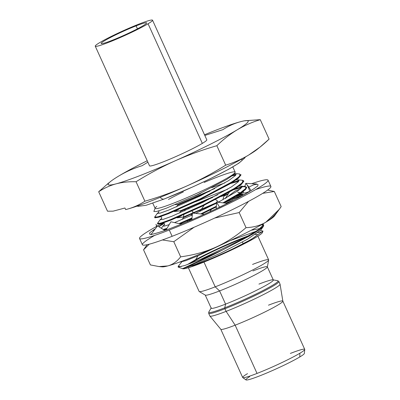 <?xml version="1.0" encoding="UTF-8"?>
<svg xmlns="http://www.w3.org/2000/svg" width="400" height="400" viewBox="0 0 400 400"><rect width="100%" height="100%" fill="white"/><g stroke="black" fill="none" stroke-linecap="round" stroke-linejoin="round"><path stroke-width="0.6" d="M249.66 376.67A32.07 2.535 -24.4 0 0 260.105 375.72A32.07 2.535 -24.4 0 0 299.78 356.965A32.07 2.535 155.6 0 1 268.11 372.43A32.07 2.535 155.6 0 1 246 379.91L242.76 377.6A34.065 2.695 -24.4 0 0 257.035 373.425A34.065 2.695 155.6 0 1 242.675 377.505L220.79 329.26A34.065 2.695 -24.4 0 0 235.15 325.18L257.035 373.425L235.15 325.18A34.065 2.695 -24.4 0 0 267.24 310.805A34.065 2.695 -24.4 0 0 282.84 301.11A34.065 2.695 -24.4 0 0 268.48 305.185M282.84 301.11L304.725 349.355A34.065 2.695 155.6 0 1 299.895 353.225A34.065 2.695 155.6 0 1 257.035 373.425A34.065 2.695 -24.4 0 0 299.895 353.225L299.78 356.965L299.895 353.225A34.065 2.695 -24.4 0 0 304.745 349.485A34.065 2.695 -24.4 0 0 290.365 353.43M195.73 259.575L187.295 264.64L195.73 259.575A43.925 3.475 155.6 0 1 249.07 235.56A43.925 3.475 -24.4 0 0 195.73 259.575L197.94 255.83L195.73 259.575M182.585 268.7A43.925 3.475 155.6 0 1 182.495 268.64A43.925 3.475 -24.4 0 0 233.37 249.135A43.925 3.475 -24.4 0 0 257.845 232.675A43.925 3.475 155.6 0 1 262.225 232.075M203.75 261.6A38.18 3.02 155.6 0 1 191.985 265.705A38.18 3.02 -24.4 0 0 203.75 261.6A38.18 3.02 -24.4 0 0 239.715 245.49A38.18 3.02 -24.4 0 0 257.2 234.625A38.18 3.02 -24.4 0 0 255.185 234.535A38.18 3.02 155.6 0 1 244.145 243.21A38.18 3.02 155.6 0 1 203.75 261.6M190.505 263.45A38.18 3.02 155.6 0 1 241.105 239.19A38.18 3.02 155.6 0 1 245.68 237.465A38.18 3.02 -24.4 0 0 241.105 239.19A38.18 3.02 -24.4 0 0 190.505 263.45M232.275 175.87L235.905 174.97M154.775 216.91L154.645 217.29L158.395 216.71L168.21 213.14L199.255 199.33L229.39 183.495L238.19 177.675L240.74 174.445L240.985 174.985L238.43 178.215L229.63 184.03L199.5 199.87L168.455 213.675L158.64 217.245L154.89 217.825M236.17 174.445A48.05 3.8 -24.4 0 0 232.965 175.365A48.05 3.8 155.6 0 1 236.17 174.445M176.335 206.94L177.805 205.04L177.56 204.505L175.135 204.675L177.56 204.505L214.82 188.52L177.56 204.505L177.805 205.04L210.05 191.025M230.395 183.575L238.755 181.25M243.59 180.73L243.835 181.265L241.285 184.49L232.485 190.31L202.36 206.145L171.31 219.955L161.49 223.53L157.735 224.105L157.495 223.57L161.245 222.99L171.065 219.415L202.115 205.61L232.245 189.77L241.04 183.955L243.59 180.725L242.48 180.245L242.735 182.445L235.235 187.945L203.83 204.78L170.15 219.78L160.195 223.295L157.595 223.235L160.265 219.545L162.695 219.54L171.855 216.255L202.745 202.4L231.455 186.91L238.26 181.855L238.01 179.83L236.105 179.925M157.61 223.21L157.495 223.57M239.045 180.605L232.435 182.325L239.045 180.605M178.615 209.435L174.26 211.545L180.41 210.785L217.67 194.8L180.41 210.785L180.65 211.32L212.9 197.305M233.245 189.855L241.605 187.53M218.23 202.29L237.715 190.92L241.63 187.49L240.86 186.11L245.39 186.535L245.95 188.315L240.325 192.785L245.175 189.135L246.44 187.01L246.68 187.545L245.56 189.535L241.175 192.915M240.445 193.405L223.97 202.95M216.34 206.92L201.84 214.035M191.96 218.61L180.035 223.825M166.535 229.095L163.98 229.915M163.315 229.5L167.005 228.31L163.315 229.5M179.04 223.6L192.03 217.93L179.04 223.6M200.705 213.92L216.37 206.245L200.705 213.92M222.935 202.83L239.795 193.135L222.935 202.83M246.44 187.01L243.22 186.655L235.28 188.605L241.895 186.885M216.545 202.635L183.255 217.065L183.5 217.6L192.475 213.47M193.195 213.15L215.745 203.585M236.095 196.135L242.495 194.27M241.61 193.9L238.13 194.89M220.52 201.08L217.6 202.22M261.385 224.78L263.575 225L261.385 224.78M263.535 224.695L263.78 225.235L261.245 228.445L252.505 234.235L222.53 250.005A48.05 3.8 155.6 0 1 199.88 259.7L243.33 238.75L258.65 229.64L263.535 224.695L262.39 224.21M260.005 147.125L257.205 149.37A76.85 6.075 155.6 0 1 248.695 155.035C241.455 159.315 233.78 162.695 225.68 165.165L216.85 145.705L225.68 165.165C212.87 173.15 199.845 180.12 186.595 186.08C199.845 180.12 212.87 173.15 225.68 165.165C233.78 162.695 241.455 159.315 248.695 155.035A76.85 6.075 155.6 0 1 186.595 186.08C173.31 191.96 159.405 197 144.89 201.205L136.06 181.745L144.89 201.205C139.425 204.785 133.63 207.415 127.515 209.095C133.63 207.415 139.425 204.785 144.89 201.205C159.405 197 173.31 191.96 186.595 186.08A76.85 6.075 155.6 0 1 127.515 209.095L125.62 209.57L127.515 209.095A76.85 6.075 155.6 0 1 125.71 209.555L124.91 208.005L113.135 211.155L107.51 211.205L98.685 191.745L107.51 211.205L113.135 211.155L124.91 208.005L125.71 209.555A76.85 6.075 -24.4 0 0 127.515 209.095A76.85 6.075 -24.4 0 0 186.595 186.08A76.85 6.075 -24.4 0 0 248.695 155.035A76.85 6.075 -24.4 0 0 258.065 148.65M119.08 175.83C126.32 171.555 133.99 168.175 142.095 165.705C133.99 168.175 126.32 171.555 119.08 175.83A76.85 6.075 -24.4 0 1 147.23 160.755A76.85 6.075 -24.4 0 0 119.08 175.83A76.85 6.075 -24.4 0 0 116.06 183.855A76.85 6.075 -24.4 0 0 175.145 160.835A76.85 6.075 -24.4 0 0 237.245 129.795A76.85 6.075 -24.4 0 0 240.26 121.77A76.85 6.075 -24.4 0 0 204.51 134.77A76.85 6.075 -24.4 0 1 240.26 121.77C234.14 123.45 228.35 126.085 222.885 129.665C228.35 126.085 234.14 123.45 240.26 121.77A76.85 6.075 -24.4 0 1 244.265 120.85A76.85 6.075 -24.4 0 1 237.35 129.73M142.095 165.705L147.885 162.195L142.095 165.705M204.82 135.45L222.885 129.665L204.82 135.45M244.58 120.795L260.26 119.665L269.09 139.125L259.945 147.175L248.695 155.035C255.855 150.685 262.655 145.38 269.09 139.125L260.26 119.665C252.12 122.155 244.445 125.53 237.245 129.795C230.05 134.175 223.25 139.48 216.85 145.705C202.33 149.91 188.425 154.955 175.145 160.835C161.895 166.79 148.865 173.76 136.06 181.745C128.885 181.545 122.215 182.25 116.06 183.855C109.94 185.535 104.15 188.165 98.685 191.745L107.905 183.635M211.275 307.835A34.1 2.695 -24.4 0 0 225.575 304.12L224.78 307.795A38.055 3.01 155.6 0 1 208.825 311.94L211.275 307.835M208.825 311.935A38.055 3.01 -24.4 0 0 224.78 307.795A1.105 0.625 68.7 0 0 224.925 308.76A1.105 0.625 -111.3 0 1 224.78 307.795L225.575 304.12A34.1 2.695 -24.4 0 0 259.205 288.965A34.1 2.695 -24.4 0 0 272.99 279.84L277.69 280.7A38.055 3.01 155.6 0 1 262.31 290.885A38.055 3.01 155.6 0 1 224.78 307.795A38.055 3.01 -24.4 0 0 262.305 290.885A38.055 3.01 -24.4 0 0 277.695 280.7L278.86 281.535A38.53 3.045 155.6 0 1 261.215 292.5A38.53 3.045 155.6 0 1 224.925 308.76A38.53 3.045 -24.4 0 0 261.215 292.5A38.53 3.045 -24.4 0 0 278.86 281.535L280.045 284.15A38.53 3.045 155.6 0 1 262.405 295.115A38.53 3.045 155.6 0 1 226.11 311.375L235.15 325.18A34.065 2.695 155.6 0 1 220.825 329.305L209.905 316.04A38.53 3.045 -24.4 0 0 226.11 311.375L224.925 308.76A38.53 3.045 155.6 0 1 208.685 313.37A38.53 3.045 -24.4 0 0 224.925 308.76L226.11 311.375A38.53 3.045 155.6 0 1 209.87 315.985L208.685 313.37L208.825 311.94M272.99 279.84A34.1 2.695 -24.4 0 0 258.94 284.105M282.855 301.165A34.065 2.695 155.6 0 1 266.955 310.95A34.065 2.695 155.6 0 1 235.15 325.18L226.11 311.375A38.53 3.045 -24.4 0 0 262.08 295.28A38.53 3.045 -24.4 0 0 280.065 284.215L282.855 301.165M257.91 236.19L268.65 259.865A38.18 3.02 155.6 0 1 251.165 270.73A38.18 3.02 155.6 0 1 215.2 286.84L219.595 290.935A34.1 2.695 155.6 0 1 205.33 295.13L199.225 291.54A38.18 3.02 -24.4 0 0 215.2 286.84L203.97 262.09L215.2 286.84A38.18 3.02 155.6 0 1 199.105 291.41L188.365 267.735M243.16 243.725L242.405 242.055L243.16 243.725M241.385 239.8L241.105 239.19L241.385 239.8M268.665 260.04L267.345 267A34.1 2.695 155.6 0 1 250.96 276.925A34.1 2.695 155.6 0 1 219.595 290.935L215.2 286.84A38.18 3.02 -24.4 0 0 250.32 271.155A38.18 3.02 -24.4 0 0 268.665 260.04A38.18 3.02 -24.4 0 0 252.555 264.43M181.72 262L178.265 266.235L181.31 266.58L178.265 266.235L178.105 267.04L184.85 265.49L199.88 259.7A48.05 3.8 -24.4 0 0 222.53 250.005L249.78 235.825L263.45 226.335L260.78 230.02L247.515 239.205L221.395 252.75L195.42 264.345L182.39 268.63A44.065 3.485 -24.4 0 0 182.48 268.665A44.065 3.485 -24.4 0 0 225.34 252.745L251.085 239.51L262.945 231.15L260.575 230.285M256.27 231.22L230.71 240.44M262.99 231.045L262.415 232.56A43.925 3.475 155.6 0 1 223.865 253.56A43.925 3.475 155.6 0 1 182.665 268.735L182.48 268.665M182.875 268.52L222.53 250.005C200.48 261.39 181.69 269.435 182.35 268.6M156.815 206.395A43.925 3.475 -24.4 0 0 155.15 208.075A43.925 3.475 -24.4 0 0 196.575 193.4A43.925 3.475 -24.4 0 0 234.9 171.9A43.925 3.475 -24.4 0 0 204.155 182.465M183.355 191.9A43.925 3.475 -24.4 0 0 168.445 199.415M235.245 172.03L234.15 174.42L226.425 179.625L197.11 194.85L166.205 208.265L156.795 211.455L153.86 211.475L155.15 208.075M232.79 166.915L235.14 172.095A43.925 3.475 155.6 0 1 196.575 193.4A43.925 3.475 155.6 0 1 155.14 208.385L152.79 203.205M232.385 239.58L198.23 255.705L185.65 260.725L179.01 262.295M251.17 230.28L260.2 228.525M181.465 215.715L177.11 217.825L183.195 217.07L183.98 214.62M163.125 226.2L164.725 224.53L163.11 225.825L164.23 226.145L169.21 224.62M174.545 222.6L192.325 214.945M195.675 213.405L216.515 203.185M240.86 186.11L238.95 186.205M227.675 189.215L195.575 201.74M159.335 217.03L161.165 216.685L161.875 218.25L160.275 219.915L161.875 218.25L160.265 219.545M224.825 182.93L211.69 187.675M157.425 213.635L159.025 211.97L157.415 213.265L159.845 213.255L169.01 209.97L199.895 196.12L228.6 180.63L235.41 175.575L235.07 173.54M235.165 173.55L239.695 173.97L239.88 176.17L232.38 181.67L200.97 198.505L167.3 213.5L157.35 217.015L154.745 216.955L157.415 213.265M182.5 223.66L180.66 223.965M182.03 219.5L183.5 217.6L183.255 217.065L177.015 217.615M179.185 213.22L180.65 211.32L180.41 210.785L174.165 211.335M158.565 210.95L159.025 211.97M162.185 223.31L164.015 222.97L164.725 224.53M165.035 229.59L166.38 229.35M237.245 129.795C230.05 134.175 223.25 139.48 216.85 145.705C202.33 149.91 188.425 154.955 175.145 160.835A76.85 6.075 -24.4 0 0 237.245 129.795C244.445 125.53 252.12 122.155 260.26 119.665L245.01 120.72M175.145 160.835C161.895 166.79 148.865 173.76 136.06 181.745C128.885 181.545 122.215 182.25 116.06 183.855A76.85 6.075 -24.4 0 0 175.145 160.835M118.97 175.895A76.85 6.075 -24.4 0 0 110.57 181.495A76.85 6.075 -24.4 0 0 116.06 183.855C109.94 185.535 104.15 188.165 98.685 191.745L107.83 183.695M205.22 295.015A34.1 2.695 -24.4 0 0 219.595 290.935L225.575 304.12A34.1 2.695 155.6 0 1 211.205 308.2L205.22 295.015M267.33 266.84L273.315 280.025A34.1 2.695 155.6 0 1 257.7 289.73A34.1 2.695 155.6 0 1 225.575 304.12L219.595 290.935A34.1 2.695 -24.4 0 0 251.715 276.545A34.1 2.695 -24.4 0 0 267.33 266.84A34.1 2.695 -24.4 0 0 252.96 270.92M247.51 373.635A34.065 2.695 -24.4 0 0 242.76 377.6M304.745 349.485L304.35 353.44A32.07 2.535 155.6 0 1 299.78 356.965M148.075 23.765A31.45 2.485 -24.4 0 0 139.28 23.96A31.45 2.485 -24.4 0 0 99.72 42.605A31.45 2.485 -24.4 0 0 108.51 42.415A31.45 2.485 -24.4 0 0 148.075 23.765A31.45 2.485 -24.4 0 0 152.535 20.195A31.45 2.485 -24.4 0 0 131.415 27.17A31.45 2.485 -24.4 0 0 99.72 42.605A31.45 2.485 -24.4 0 0 95.255 46.18A31.45 2.485 -24.4 0 0 116.38 39.205A31.45 2.485 -24.4 0 0 148.075 23.765L202.34 143.395L148.075 23.765M111.69 40.51A24.95 1.975 155.6 0 1 104.715 40.66A24.95 1.975 155.6 0 1 136.1 25.865A24.95 1.975 155.6 0 1 143.08 25.715A24.95 1.975 155.6 0 1 111.69 40.51A24.95 1.975 -24.4 0 0 135.195 29.98A24.95 1.975 -24.4 0 0 146.615 22.88A24.95 1.975 -24.4 0 0 136.1 25.865A24.95 1.975 -24.4 0 0 112.6 36.395A24.95 1.975 -24.4 0 0 101.175 43.495A24.95 1.975 -24.4 0 0 111.69 40.51M152.535 20.195L206.8 139.82A31.45 2.485 155.6 0 1 202.34 143.395A31.45 2.485 155.6 0 1 170.645 158.83A31.45 2.485 155.6 0 1 149.52 165.805L95.255 46.18M137.445 28.825L136.1 25.865L137.445 28.825M200.97 193.005A4.39 0.345 155.6 0 1 194.98 195.915L194.98 195.915A4.39 0.345 155.6 0 1 194.32 196.165M255.735 189.54A70.555 5.58 155.6 0 1 255.075 197.82A70.555 5.58 155.6 0 1 172.125 236.305A70.555 5.58 155.6 0 1 154.7 235.375M164.245 230.08A70.555 5.58 155.6 0 1 165.225 229.56A70.555 5.58 155.6 0 0 164.245 230.08M231.855 198.615A70.555 5.58 155.6 0 1 241.16 194.895A70.555 5.58 155.6 0 1 242.605 194.33A70.555 5.58 155.6 0 0 241.16 194.895L241.05 194.655L241.16 194.895A70.555 5.58 155.6 0 0 231.855 198.615M242.17 195.695A59.555 4.71 -24.4 0 0 237.95 197.28A59.555 4.71 -24.4 0 0 233.535 199L226.705 201.765A59.555 4.71 -24.4 0 0 224.41 202.715M239.43 188.18A70.555 5.58 155.6 0 1 240.4 187.805A70.555 5.58 -24.4 0 0 239.43 188.18M244.08 186.41A70.555 5.58 155.6 0 1 244.985 186.075A70.555 5.58 -24.4 0 0 244.08 186.41M268.045 180.17L270.895 186.45A70.555 5.58 155.6 0 1 238.59 206.53A70.555 5.58 155.6 0 1 172.125 236.305L169.28 230.025A70.555 5.58 -24.4 0 0 235.74 200.25A70.555 5.58 -24.4 0 0 268.045 180.17A70.555 5.58 -24.4 0 0 251.64 183.69A70.555 5.58 155.6 0 1 252.845 191.195A70.555 5.58 155.6 0 1 169.28 230.025A70.555 5.58 155.6 0 1 156.65 226.38A70.555 5.58 -24.4 0 0 139.54 238.465A70.555 5.58 -24.4 0 0 169.28 230.025L172.125 236.305A70.555 5.58 155.6 0 1 142.39 244.745L139.54 238.465M156.97 226.2A70.555 5.58 155.6 0 1 162.38 223.28A70.555 5.58 -24.4 0 0 156.97 226.2M228.995 192.34A70.555 5.58 155.6 0 1 229.34 192.2A70.555 5.58 -24.4 0 0 228.995 192.34M157.54 225.895L164.845 230.455L157.54 225.895L150.885 234.64L154.515 233.67A59.555 4.71 -24.4 0 0 156.93 233.025A59.555 4.71 -24.4 0 0 165.96 230.06M172.485 227.635A59.555 4.71 -24.4 0 0 176.9 225.915A59.555 4.71 -24.4 0 0 191.37 219.945L198.845 216.695A59.555 4.71 -24.4 0 0 204.07 214.36A59.555 4.71 -24.4 0 0 219.45 207.22L226.53 203.775A59.555 4.71 -24.4 0 0 231.17 201.455A59.555 4.71 -24.4 0 0 243.335 195.06L248.125 192.34A59.555 4.71 -24.4 0 0 250.93 190.66A59.555 4.71 -24.4 0 0 256.625 186.72L257.5 186.355L257.84 185.46A59.555 4.71 -24.4 0 0 258.065 184.86A59.555 4.71 -24.4 0 0 255.76 184.435L253.07 184.97M235.1 191L240.175 189.025L235.08 191.01L225.38 198.435M228.42 193.625A59.555 4.71 -24.4 0 0 221.545 196.445M163.675 223.77L159.46 226.295A59.555 4.71 -24.4 0 0 158.805 226.685L163.32 223.11M155.315 228.82A59.555 4.71 -24.4 0 0 150.965 231.92L150.085 232.28L149.75 233.18A59.555 4.71 -24.4 0 0 149.52 233.78A59.555 4.71 -24.4 0 0 151.165 234.275M240.805 194.115L240.49 193.425L240.805 194.115M238.945 190.02L238.75 189.58L238.945 190.02M181.37 224.12L170.905 221.785L165.865 230.215L176.9 225.915M204.245 214.285L192.51 213.08L191.84 219.82M227.4 203.345L216.57 202.1L216.25 208.74M229.23 202.425L225.335 203.11L216.57 202.1L219.57 207.255L231.17 201.455M250.215 191.09L246.615 192.61C243.775 193.305 240.805 193.15 237.7 192.135L243.91 194.87L250.93 190.66M251.055 190.585L247.32 184.925L249.88 191.285M242.22 195.67L242.61 194.32L242.22 195.67M242.98 193.04L243.49 191.27L242.98 193.04M248.77 187.12L253.73 184.79L256.7 183.995L245.775 183.33L244.87 186.485L245.775 183.33L247.645 185.735M249.035 187.52L250.42 189.62M228.34 193.75L223.805 196.305L222.895 199.8M225.285 198.49L229.395 192.11M239.06 188.14L240.915 188.335M199.685 211.525L200.99 209.72M201.665 208.785L204.225 205.24M208.255 199.67L208.76 198.975M215.575 199.57L217.545 200.985L216.725 202.12M216.555 202.35L216.275 202.74M211.49 209.355L209.74 211.78M184.395 210.95L185.575 209.03L184.395 210.95M187.87 207.985L189.025 208.87M191.885 211.065L193.06 211.97L192.56 212.785M192.015 213.68L190.81 215.635M187.855 220.45L187.035 221.78M155.08 229.125L153.53 230.88M164.445 224.72L164.59 224.235M156.805 226.86L155.995 224.3L157.105 226.465M150.885 234.64L156.93 233.025M161.605 266.685A62.195 4.92 -24.4 0 0 167.815 265.92A62.195 4.92 -24.4 0 0 215.63 247.29A62.195 4.92 -24.4 0 0 265.89 222.17A62.195 4.92 -24.4 0 0 274.63 214.985M225.615 203.205L233.05 200.315M233.04 200.505L225.805 203.13M150.4 264.925L143.545 249.81L150.4 264.925L159.05 266.57L167.815 265.92A62.195 4.92 155.6 0 1 162.25 266.865L158.79 266.545M167.815 265.92C172.66 264.59 176.94 261.565 180.655 256.83C193.46 255.125 205.12 251.945 215.63 247.29A62.195 4.92 155.6 0 1 167.815 265.92C172.66 264.59 176.94 261.565 180.655 256.83L173.795 241.715L194.065 227.265L173.795 241.715L180.655 256.83C193.46 255.125 205.12 251.945 215.63 247.29C226.12 242.575 236.255 236.035 246.035 227.665L239.18 212.55L248.535 201.38L239.18 212.55L246.035 227.665C253.62 227.355 260.235 225.525 265.89 222.17A62.195 4.92 155.6 0 1 215.63 247.29C226.12 242.575 236.255 236.035 246.035 227.665C253.62 227.355 260.235 225.525 265.89 222.17L279.26 209.33L281.17 206.59L274.315 191.475L262.715 193.35L274.315 191.475L281.17 206.59C276.615 213.56 271.52 218.755 265.89 222.17A62.195 4.92 155.6 0 0 274.455 215.965L279.39 209.155M188.12 221.325L191.955 218.645L188.12 221.325M143.545 249.81L149.26 244.195L143.545 249.81L145.455 247.065M267.665 190.055L274.315 191.475M239.18 212.55L214.705 218.04L239.18 212.55M173.795 241.715L162.405 239.96L173.795 241.715M226 203.155L229.575 202.255L226 203.155M242.315 195.345A62.195 4.92 -24.4 0 0 226.4 201.645M137.07 206.12L138.155 206.34L146.045 205.3L164.26 198.99A6.85 3.87 -111.3 0 1 160.185 197.355A6.85 3.87 68.7 0 0 164.26 198.99A6.85 3.87 68.7 0 0 164.59 198.825A55.345 4.375 -24.4 0 0 220.15 173.725A55.345 4.375 -24.4 0 0 241.13 159.38M154.885 217.825L154.645 217.29M178.11 267.04L182.365 268.625M234.9 171.9L235.265 172.035M163.115 225.825L161.345 228.27M238.01 179.83L242.545 180.25M107.77 183.745L110.57 181.495M245.045 120.71L244.265 120.85M175.625 226.42L175.17 226.59M147.17 244.7L145.325 247.245M164.26 198.99L193.195 186.72L210.24 178.715L228.22 169.485L238.85 163.19L244.795 157.955L245.34 157.01"/></g></svg>
